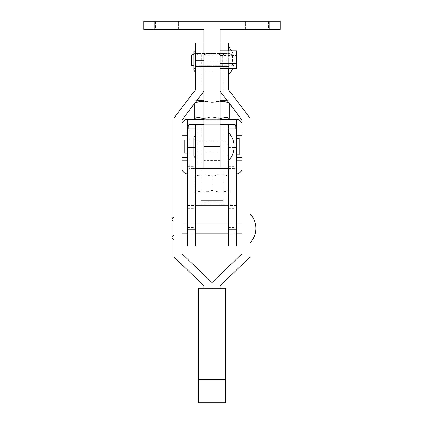 <?xml version="1.0" encoding="UTF-8"?>
<svg xmlns="http://www.w3.org/2000/svg" width="424" height="424" viewBox="0 0 424 424"><rect width="100%" height="100%" fill="white"/><g stroke="black" fill="none" stroke-linecap="round" stroke-linejoin="round"><path stroke-width="0.32" stroke-dasharray="2.12 1.59" d="M203.822 55.274L203.822 66.176L220.178 66.176L220.178 55.274L220.178 66.176L220.178 55.274L220.178 66.176L203.822 66.176L203.822 55.274L220.178 55.274L203.822 55.274L203.822 60.722L203.822 55.274M182.018 222.902L182.018 233.804L182.018 222.902M187.466 233.804L195.644 233.804L195.644 222.902L195.644 233.804L187.466 233.804L187.466 222.902L195.644 222.902L187.466 222.902L187.466 233.804M228.356 233.804L236.534 233.804L236.534 222.902L236.534 233.804L228.356 233.804L228.356 222.902L236.534 222.902L228.356 222.902L228.356 233.804M241.982 233.804L241.982 222.902L241.982 233.804M228.356 75.032L228.356 46.412L228.356 75.032M231.546 50.79A20.75 20.75 0 0 1 232.606 68.397M195.644 60.722L195.644 71.624L195.644 60.722M173.84 228.356L173.84 239.258L173.84 228.356M250.16 242.666L250.16 214.046L250.16 242.666M241.982 119.95L241.982 253.854L212 282.474L212 288.325L220.178 288.315L203.822 288.315L203.822 285.591M198.374 379.639L198.374 288.315L225.626 288.325L225.626 379.639L198.374 379.639L198.374 402.8M182.018 119.95L182.018 253.854L212 282.474L212 288.325L203.822 288.315M225.626 402.8L225.626 379.639M220.178 288.325L220.178 285.591M220.178 60.717L220.178 91.319L220.178 43.004L220.178 60.717L228.356 60.717L228.356 68.397M250.16 256.981L250.16 118.217L228.356 89.597L228.356 43.004M173.84 256.981L173.84 118.217L195.644 89.597L195.644 43.004M228.356 50.79L228.356 60.717M239.258 154.76L239.258 138.404M236.534 146.582L236.534 154.76L236.534 146.582M228.356 146.582L228.356 152.036L228.356 146.582M195.644 146.582L195.644 157.484L195.644 146.582M184.742 139.973L184.742 153.191M187.466 146.582L187.466 153.191L187.466 146.582M222.902 168.513L222.902 204.797L201.098 204.797L201.098 168.513M195.644 168.572A13.626 0.705 0 0 0 187.466 169.208L187.466 205.502A13.626 0.705 180 0 1 195.644 204.856L195.644 128.864L195.644 168.386L188.834 168.386L235.166 168.386L235.166 124.778L197.006 124.778L203.822 124.778L203.822 168.386L203.822 29.378L154.76 29.378L154.76 21.2L280.142 21.2L280.142 29.378L220.178 29.378L220.178 62.217L203.822 62.217M228.356 205.211L228.356 204.856A13.626 0.705 180 0 1 236.534 205.497L236.534 119.324A5.454 5.454 0 0 1 241.982 124.778L241.982 132.956L241.982 124.778M228.356 246.074L228.356 204.856L225.473 204.808L225.473 205.216M228.356 168.927L228.356 124.778L233.804 124.778L235.166 125.144M236.534 246.074L236.534 205.502L228.356 205.497M236.534 169.213L228.356 169.213L236.534 169.208A13.626 0.705 0 0 0 228.356 168.572M198.406 205.211L198.406 204.808L195.644 204.85L195.644 246.074M187.466 169.213L195.644 169.213L187.466 169.213L187.466 119.324L236.534 119.324M187.466 246.074L187.466 205.497L195.644 205.497M198.406 204.808L198.527 205.216M198.527 204.808A13.626 0.705 180 0 1 201.098 204.797M222.902 204.797A13.626 0.705 180 0 1 225.473 204.808M220.178 146.582L220.178 152.036L220.178 146.582M203.822 146.582L203.822 152.036L203.822 146.582M228.356 132.272L228.356 160.892L228.356 132.272M188.834 128.864L188.834 168.386L188.834 124.778L226.994 124.778L226.994 168.386L226.994 124.778L220.178 124.778L220.178 168.386L197.006 168.386L197.006 124.778L197.006 168.386L203.822 168.386M235.166 128.864L235.166 168.386L228.356 168.386M195.644 168.386L195.644 124.778L190.196 124.778L233.804 124.778C235.198 124.651 236.104 125.562 236.534 127.502M178.61 29.378L178.61 21.2L155.444 21.2L178.61 21.2L155.444 21.2L178.61 21.2L178.61 29.378L155.444 29.378L155.444 21.2L155.444 29.378L178.61 29.378M245.39 29.378L245.39 21.2L268.556 21.2L245.39 21.2L268.556 21.2L245.39 21.2L245.39 29.378L268.556 29.378L268.556 21.2L268.556 29.378L245.39 29.378M220.178 168.386L220.178 62.217M220.178 55.539L220.178 68.397L220.178 55.539L236.534 55.539L236.534 50.79M154.76 29.378L143.858 29.378L143.858 21.2L154.76 21.2M236.534 68.397L236.534 55.539M222.902 168.386L201.098 168.386L222.902 168.386L222.902 124.778L201.098 124.778L222.902 124.778M201.098 168.386L201.098 124.778M227.672 119.324L196.328 119.324L227.672 119.324M220.178 118.376L212 116.833L203.822 118.376M226.973 100.244L197.028 100.244M203.822 100.244L220.178 100.244M196.328 100.244L194.69 101.188L194.69 102.735L195.279 102.544M203.822 101.193L212 102.735L220.178 101.193M228.722 102.544L229.31 102.735L229.31 101.188L229.31 102.735C223.554 100.705 217.782 100.705 212 102.735C206.244 100.705 200.478 100.705 194.69 102.735L194.69 101.188M227.672 100.244L229.31 101.188M228.488 67.13A0.546 0.546 0 0 0 229.034 66.584L229.034 65.768L194.966 65.768L194.966 66.584L229.034 66.584L194.966 66.584A0.546 0.546 0 0 0 195.512 67.13L228.488 67.13L195.512 67.13M194.558 53.504L229.442 53.504L194.558 53.504L193.805 53.933M229.442 53.504L232.458 55.242C229.055 53.164 225.648 53.164 222.229 55.242C215.429 53.164 208.613 53.164 201.771 55.242C198.368 53.164 194.961 53.164 191.542 55.242M222.902 100.244L201.098 100.244L222.902 100.244M222.902 94.907L222.902 67.13L201.098 67.13L222.902 67.13M201.098 94.907L201.098 67.13M202.46 202.052L221.54 202.052L202.46 202.052L201.098 200.69L222.902 200.69L222.902 192.92L201.098 192.92L222.902 192.92M221.54 202.052L222.902 200.69L201.098 200.69L201.098 192.92M196.328 192.92L227.672 192.92L196.328 192.92L194.69 191.977L194.69 190.429L194.69 191.977M227.672 192.92L229.31 191.977L229.31 190.429C223.554 192.459 217.782 192.459 212 190.429C206.244 192.459 200.478 192.459 194.69 190.429C200.446 192.459 206.218 192.459 212 190.429L212 176.331C217.756 174.301 223.522 174.301 229.31 176.331L229.31 174.783L229.31 176.331C223.554 174.301 217.782 174.301 212 176.331C206.244 174.301 200.478 174.301 194.69 176.331C200.446 174.301 206.218 174.301 212 176.331L212 190.429C217.756 192.459 223.522 192.459 229.31 190.429L229.31 191.977M227.672 173.84L196.328 173.84L227.672 173.84L229.31 174.783M196.328 173.84L194.69 174.783L194.69 176.331L194.69 174.783M194.69 190.429L194.69 176.331L194.69 190.429M191.542 65.768L193.805 65.768M193.805 54.177L201.771 55.242L201.771 65.768L232.458 65.768L201.771 65.768L201.771 55.242C208.613 53.164 215.429 53.164 222.229 55.242C225.632 53.164 229.04 53.164 232.458 55.242L232.458 65.768M194.966 65.768L229.034 65.768M222.229 65.768L222.229 55.242L222.229 65.768M194.69 118.381L194.69 116.833C200.446 118.868 206.218 118.868 212 116.833L212 102.735L212 116.833C217.756 118.868 223.522 118.868 229.31 116.833L229.31 103.313M194.69 116.833L194.69 103.313M229.31 116.833L229.31 118.381M220.178 124.778L203.822 124.778M220.178 119.324L203.822 119.324M188.834 125.144L190.196 124.778C188.802 124.651 187.896 125.562 187.466 127.502M236.534 132.956L236.534 135.68L236.534 132.956L241.982 132.956L241.982 135.68L241.982 132.956M236.534 135.68L241.982 135.68M187.466 135.68L187.466 132.956L187.466 135.68L182.018 135.68L182.018 124.778A5.454 5.454 0 0 1 187.466 119.324M187.466 132.956L182.018 132.956L182.018 124.778M182.018 132.956L182.018 135.68M233.804 168.386L190.196 168.386L233.804 168.386C235.198 168.513 236.104 167.607 236.534 165.662L236.534 173.84L187.466 173.84L236.534 173.84L236.534 165.662C236.104 167.602 235.198 168.513 233.804 168.386M182.018 160.214L182.018 157.484L182.018 160.214L187.466 160.214L187.466 157.484L187.466 165.662C187.896 167.602 188.802 168.513 190.196 168.386C188.802 168.513 187.896 167.607 187.466 165.662L187.466 173.84A5.454 5.454 0 0 1 182.018 168.386L182.018 160.214L182.018 168.386M187.466 160.214L187.466 173.84M187.466 157.484L182.018 157.484M236.534 157.484L236.534 165.662L236.534 157.484L241.982 157.484L241.982 168.386A5.454 5.454 0 0 1 236.534 173.84M236.534 160.214L241.982 160.214L241.982 168.386M241.982 160.214L241.982 157.484M220.178 60.727L228.356 60.727M195.644 60.727L203.822 60.727M228.356 147.499L234.059 147.499M228.356 145.671L236.534 145.671M228.356 166.627L236.534 166.627M228.356 208.359L236.534 208.359M228.356 227.439L236.534 227.439M187.466 145.671L195.644 145.671M193.805 147.499L195.644 147.499M187.466 166.627L195.644 166.627M187.466 208.359L195.644 208.359M187.466 227.439L195.644 227.439M225.621 205.211L225.621 204.808M220.178 70.999L203.822 70.999M269.24 29.378L269.24 21.2M220.178 160.632L203.822 160.632M195.644 67.946C194.929 67.692 194.314 68.306 193.805 69.785L193.805 51.659C194.441 53.18 195.056 53.795 195.644 53.498M173.84 235.58C173.252 235.283 172.637 235.898 172.001 237.419L172.001 219.293C172.637 220.814 173.252 221.423 173.84 221.132M220.178 152.036L203.822 152.036M228.356 141.134L195.644 141.134L228.356 141.134M195.644 153.806L193.805 155.645L193.805 137.519L195.644 139.358M220.178 141.134L203.822 141.134"/><path stroke-width="0.64" d="M182.018 233.804L187.466 233.804M195.644 233.804L228.356 233.804M236.534 233.804L241.982 233.804M182.018 222.902L187.466 222.902M195.644 222.902L228.356 222.902M236.534 222.902L241.982 222.902M228.356 46.412A20.75 20.75 0 0 1 231.546 50.79M228.356 75.032A20.75 20.75 0 0 0 232.606 68.397M250.16 214.046A20.75 20.75 0 0 1 250.16 242.666M225.626 379.623L225.626 288.315L198.374 288.315L198.374 379.623L225.626 379.623L225.626 402.8L198.374 402.8L198.374 379.623M241.982 119.95L220.178 91.33L241.982 119.939L241.982 253.838L212 282.458L212 288.315L212 282.458L182.018 253.838L182.018 119.939L203.822 91.33L182.018 119.939M220.178 285.591L250.16 256.971L220.178 285.601L220.178 288.315M250.16 256.971L250.16 118.201L228.356 89.581L228.356 68.397M173.84 256.981L203.822 285.601L173.84 256.971L173.84 118.201L195.644 89.581L195.644 60.717L203.822 60.717M203.822 288.315L203.822 285.591M220.178 43.004L228.356 43.004L228.356 50.79M203.822 43.004L195.644 43.004L195.644 60.717M236.534 138.404L239.258 138.404L239.258 154.76L236.534 154.76M187.466 153.191L184.742 153.191L184.742 139.973L187.466 139.973M228.356 168.572A13.626 0.705 0 0 0 222.902 168.513L201.098 168.513A13.626 0.705 0 0 0 195.644 168.572M195.644 205.211L198.406 205.211A2.724 2.724 -0 0 1 198.527 205.216L225.473 205.216A2.724 2.724 -0 0 1 225.621 205.211L228.356 205.211L228.356 168.927L195.644 168.927M228.356 168.386L228.356 124.778L220.178 124.778L220.178 168.386L228.356 168.386L228.356 246.074L236.534 246.074L236.534 119.324L220.178 119.324M203.822 119.324L187.466 119.324L187.466 246.074L195.644 246.074L195.644 168.386L203.822 168.386L203.822 124.778L195.644 124.778L195.644 168.386M228.356 132.272A20.75 20.75 0 0 1 228.356 160.892M220.178 124.778L235.166 124.778L235.166 128.864M188.834 128.864L188.834 124.778L203.822 124.778M269.24 29.378L269.24 21.2L280.142 21.2L280.142 29.378L220.178 29.378L220.178 168.386L203.822 168.386L203.822 146.582L220.178 146.582M154.76 21.2L143.858 21.2L143.858 29.378L154.76 29.378L154.76 21.2L269.24 21.2M203.822 146.582L203.822 29.378L154.76 29.378M220.178 50.79L236.534 50.79L236.534 68.397L220.178 68.397M236.534 63.642L220.178 63.642M227.672 119.324L229.31 118.381L229.31 116.833L220.178 118.376M203.822 118.376L194.69 116.833L194.69 118.312M196.328 119.324L194.69 118.381M197.028 100.244L203.822 100.244M220.178 100.244L226.973 100.244M195.279 102.544L203.822 101.193M220.178 101.193L228.722 102.544M193.805 53.933L191.542 55.242L193.805 54.177M222.902 100.244L222.902 94.907M201.098 100.244L201.098 94.907M193.805 65.768L191.542 65.768L191.542 55.242M229.31 116.833L229.31 103.313M194.69 116.833L194.69 103.313M187.466 127.502L188.834 125.144M235.166 125.144L236.534 127.502M241.982 124.778A5.454 5.454 0 0 0 236.534 119.324M241.982 135.68L236.534 135.68M187.466 119.324A5.454 5.454 0 0 0 182.018 124.778M187.466 135.68L182.018 135.68M182.018 168.386A5.454 5.454 0 0 0 187.466 173.84M182.018 157.484L187.466 157.484M236.534 173.84A5.454 5.454 0 0 0 241.982 168.386M236.534 157.484L241.982 157.484M234.059 147.499L236.534 147.499M228.356 229.267L236.534 229.267M187.466 147.499L193.805 147.499M187.466 229.267L195.644 229.267M236.534 132.956L241.982 132.956M182.018 132.956L187.466 132.956M187.466 160.214L182.018 160.214M241.982 160.214L236.534 160.214M195.644 71.624C195.056 71.921 194.441 71.306 193.805 69.785L193.805 51.659L195.644 49.82M173.84 239.258C173.124 239.512 172.51 238.898 172.001 237.419L172.001 219.293C172.51 217.809 173.124 217.199 173.84 217.454M228.356 128.864L236.534 128.864M187.466 128.864L195.644 128.864M195.644 157.484C194.918 157.733 194.303 157.119 193.805 155.645L193.805 137.519C194.303 136.046 194.918 135.436 195.644 135.68"/></g></svg>
